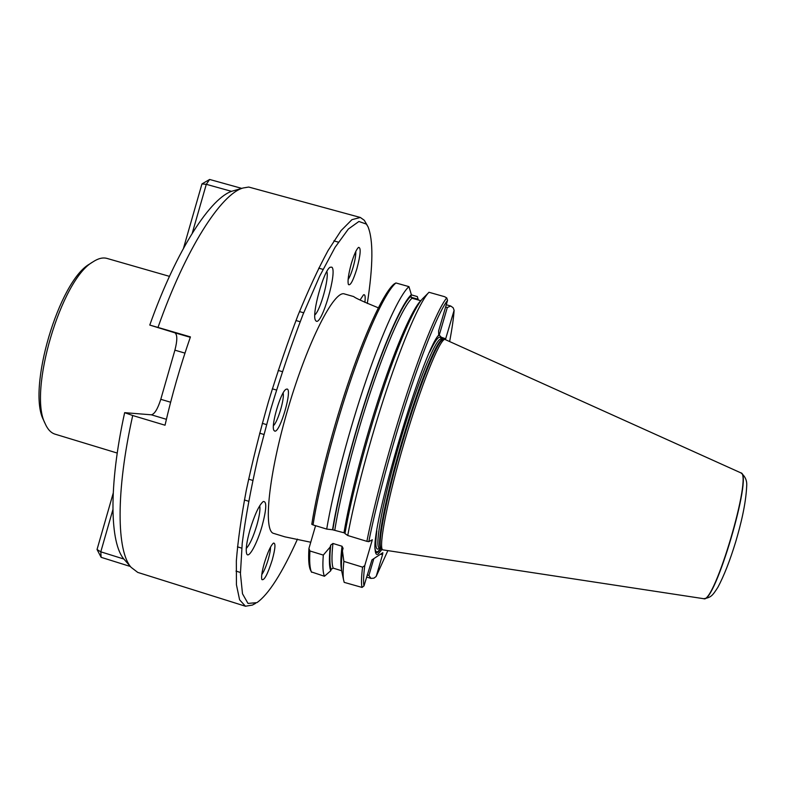 <?xml version="1.0" encoding="UTF-8"?>
<svg xmlns="http://www.w3.org/2000/svg" width="786" height="786" viewBox="0 0 786 786"><rect width="100%" height="100%" fill="white"/><g stroke="black" fill="none" stroke-linecap="round" stroke-linejoin="round"><path stroke-width="1.18" d="M130.348 566.48L101.139 557.323L97.042 549.502L113.194 493.215M112.879 509.711L100.795 551.821L123.903 559.052M101.139 557.323L100.795 551.821L97.042 549.502M183.511 248.209L201.963 183.914L206.296 184.317L192.275 233.137M231.634 191.371L206.296 184.317L209.636 179.463L241.744 188.385M209.636 179.463L201.963 183.914M331.8 267.152C337.715 270.816 321.838 325.532 316.149 321.12L315.461 320.295C311.462 314.488 323.704 270.188 330.149 267.23L331.8 267.152M326.829 271.504C329.334 278.067 320.285 310.725 314.803 314.931M250.007 529.744C254.723 514.457 259.115 505.064 263.192 501.556C266.975 500.987 266.572 509.24 261.993 526.345C257.081 543.696 248.661 559.111 246.716 553.855C245.507 550.023 246.598 541.986 250.007 529.744M259.724 505.722C260.421 509.446 259.449 515.97 256.825 525.313C253.249 537.044 249.732 544.757 246.254 548.451M367.308 303.484C373.154 265.609 373.389 240.025 367.995 226.722L366.374 224.098L358.907 221.475L348.355 229.04L335.062 247.354L319.647 276.2L303.042 314.371C291.704 343.787 281.005 375.246 270.924 408.72L257.847 458.081C250.616 489.914 245.409 518.308 242.226 543.254L240.428 573.613L242.501 593.774L247.993 603.422L256.914 602.636C268.507 594.54 282.027 573.367 297.481 539.108M254.418 603.854L252.502 605.043L245.458 606.232L239.602 599.816L236.429 584.735L236.34 560.978C237.883 541.033 241.184 517.571 246.234 490.602C252.267 462.129 259.675 432.487 268.458 401.675C277.831 371.041 287.725 342.136 298.14 314.96C308.554 289.572 318.536 268.085 328.086 250.508L341.065 230.612L351.932 219.677L360.332 217.467L364.282 220.267L367.268 225.386M443.55 339.562L438.942 334.777M382.055 549.335L378.194 554.022C376.465 555.142 375.462 553.835 375.168 550.102C370.501 527.779 422.652 351.293 438.696 335.091L438.608 330.926L447.568 300.331C439.738 310.087 424.479 346.508 408.13 396.311C391.801 446.084 376.189 504.032 368.811 541.682L366.885 541.348C374.45 502.834 390.396 443.795 406.991 393.54C423.605 343.246 438.981 307.021 446.753 297.914L444.542 296.676L428.969 292.274L428.154 293.149C419.606 302.649 403.66 338.884 386.977 388.815C370.304 438.716 354.751 497.165 347.736 535.502L366.885 541.348M261.777 574.615C263.978 571.471 266.149 566.323 268.311 559.16C269.824 553.835 270.561 549.817 270.512 547.105M272.261 559.878C275.375 548.373 275.778 542.782 273.459 543.097C270.728 545.543 267.672 552.244 264.293 563.208C261.925 571.658 261.129 577.111 261.885 579.587C264.234 580.746 267.692 574.183 272.261 559.878M273.43 425.648C277.772 422.092 284.807 398.335 283.098 392.99M274.825 431.17C280.15 432.379 292.628 389.345 287.047 389.031L286.055 389.286C280.818 391.625 270.767 425.55 273.882 430.364L274.825 431.17M348.1 279.561C349.731 277.153 351.391 273.086 353.091 267.358C355.046 260.392 355.95 255.096 355.783 251.471M351.352 263.497C348.434 274.167 347.451 281.172 348.414 284.512C350.301 286.016 353.12 280.759 356.873 268.743C360.597 254.635 361.167 247.511 358.573 247.364C356.461 249.182 354.054 254.566 351.352 263.497M90.97 263.153L89.604 264.027C58.891 281.034 26.979 389.041 43.515 420.009L44.183 421.483M360.332 217.467L248.72 187.048L243.179 187.972C221.397 193.621 185.722 248.445 157.996 327.438L149.772 325.07C176.634 249.231 211.375 196.569 232.961 190.91L234.13 190.576M149.772 325.07L174.924 332.822C177.42 334.669 177.42 340.446 174.905 350.163L160.786 399.308C157.74 408.907 154.606 414.075 151.364 414.812L124.65 412.66L132.716 415.519C115.63 491.918 116.692 551.359 131.085 567.315L137.746 572.405L245.458 606.232M157.996 327.438L190.428 336.909C180.279 366.099 171.81 395.535 165.031 425.216L132.716 415.519M124.895 560.212L124.1 559.298C109.873 543.44 108.468 486.112 124.65 412.66M360.076 299.997L363.486 294.868C365.077 294.062 365.549 296.568 364.891 302.374M378.321 307.827C363.152 301.618 354.958 297.874 353.739 296.587L344.523 293.964C334.404 289.661 308.033 340.662 288.324 407.551C268.507 474.4 262.927 531.542 273.754 533.429L284.837 536.828L310.755 542.242M169.452 276.358L107.024 258.427C102.868 257.248 98.152 258.417 92.846 261.944C61.18 279.423 28.031 391.634 45.107 423.516C47.632 429.362 50.962 432.909 55.089 434.167L117.242 453.06M703.49 598.667L703.578 598.677C714.376 604.454 752.978 473.83 740.766 472.818L444.778 339.365C439.472 339.709 421.07 385.445 404.426 441.86C387.734 498.255 378.331 546.643 382.595 549.817L703.49 598.667M410.95 297.236L418.113 299.26L417.317 296.568L411.294 294.858M324.441 576.266C322.879 572.798 322.496 565.733 323.301 555.083L309.93 550.976C309.311 561.312 309.812 568.298 311.433 571.933L324.441 576.266L330.768 570.734L331.191 569.27L333.185 568.131L341.694 570.754M311.6 572.296L310.421 569.948C308.77 566.244 308.279 559.082 308.937 548.451L315.569 525.696M313.025 524.92L311.787 524.301C317.79 485.63 333.225 426.228 350.497 376.327C367.779 326.367 384.816 291.341 394.179 283.942L395.938 282.96C386.525 290.643 369.479 325.866 352.128 376.022C334.807 426.13 319.224 485.787 313.025 524.92L326.701 529.086C333.264 490.022 348.994 430.325 366.178 380.11C383.381 329.845 400.005 294.455 408.956 286.635L395.938 282.96M326.701 529.086L332.527 529.764C338.412 493.303 353.405 435.66 370 386.545C386.614 337.39 402.786 302.325 411.353 294.671L408.956 286.635M418.113 299.26L418.27 299.987M344.189 582.367L362.032 587.417C361.157 583.929 361.344 577.179 362.582 567.148L343.865 561.4C343.03 569.624 342.912 575.686 343.511 579.577L344.189 582.367M411.353 294.671L410.911 296.155L411.982 298.208L420.785 300.704C412.601 308.751 396.881 343.944 380.67 392.587C364.478 441.192 349.79 497.646 343.983 532.78L332.527 529.764M366.581 577.042L370.963 578.398L368.899 575.431L367.209 574.91M368.899 575.431L373.812 558.64M343.865 561.4L342.421 550.77C341.34 560.3 341.124 567.207 341.792 571.501L342.224 573.515M330.768 570.734C329.167 567.05 328.97 559.151 330.179 547.027L330.739 545.091L332.95 543.46L342.018 546.241L343.089 548.314L342.421 550.77M330.179 547.027L323.301 555.083M345.025 533.173L343.983 532.78M423.241 298.032L422.318 298.994C413.819 308.417 398.08 344.248 381.908 392.941C365.765 441.594 351.077 497.813 344.956 533.556L347.736 535.502M446.271 304.752L450.712 306.009L447.313 307.532L439.178 335.337M447.313 307.532L445.603 307.041M362.582 567.148L364.773 565.596L372.328 539.766L368.811 541.682M308.937 548.451L309.93 550.976M450.712 306.009L453.139 307.729L454.112 310.303L445.485 339.424M370.963 578.398L373.959 578.152L376.16 576.462L387.753 550.839M440.848 337.115L445.76 338.805M380.532 554.199L382.566 554.592L382.821 552.686L371.965 559.868L363.977 585.943L362.032 587.417M382.566 554.592L376.16 576.462M446.753 297.914L447.568 300.331M364.773 565.596C363.496 575.499 363.23 582.279 363.977 585.943M449.671 341.32C452.117 328.44 453.601 318.104 454.112 310.303M360.302 299.535L360.322 300.124M375.168 550.151C375.639 552.371 376.553 553.039 377.919 552.165L381.122 548.53M442.842 339.64L442.823 339.12M375.099 548.687C375.502 551.517 376.455 552.45 377.958 551.487L380.778 548.422M442.498 339.542L442.459 338.835M441.339 339.218L440.592 337.548C438.804 335.701 435.159 340.564 429.657 352.138M376.838 530.874C375.04 544.669 375.679 550.632 378.754 548.775L379.628 548.078M441.034 339.13L441.143 339.159C436.377 336.644 417.415 382.576 400.3 440.632C383.116 498.678 374.057 547.537 379.422 548.009L381.318 548.667M441.143 339.159L442.793 339.631C438.097 337.135 419.203 383.087 402.068 441.162C384.885 499.208 375.767 548.058 381.063 548.51M443.088 339.64L442.921 339.66C437.576 340.033 419.252 385.405 402.746 441.359C386.191 497.292 376.907 545.337 381.19 548.549L382.595 549.817M190.291 337.312L174.924 332.822M166.396 419.311L151.364 414.812M170.621 402.236L160.786 399.308M184.965 353.12L174.905 350.163M740.825 472.848L740.972 472.926C753.194 473.948 714.621 604.473 703.814 598.696L703.637 598.677M341.605 569.929C340.485 565.773 340.623 557.873 342.018 546.241M333.185 568.131C331.653 564.26 331.574 556.026 332.95 543.46M331.191 569.27C329.619 565.488 329.462 557.431 330.739 545.091M332.842 529.636C338.56 493.775 353.336 436.711 369.793 387.881C386.26 339.012 402.363 303.946 410.911 296.155M334.807 529.99C340.377 494.807 354.938 438.362 371.218 389.827C387.518 341.252 403.493 306.167 411.982 298.208M438.981 335.131L437.881 336.241M240.418 572.473L235.987 571.088M338.363 242.147L333.873 240.889M300.144 321.72L295.958 320.521M303.671 312.789L299.486 311.58M248.592 501.242L244.417 499.975M255.578 603.363L253.161 604.67M442.793 339.631L444.778 339.365M263.801 434.432L259.645 433.184M272.339 388.815L276.505 390.043M232.961 190.91L243.179 187.972M262.288 423.34L266.454 424.578M124.1 559.298L131.085 567.315M740.972 472.926C745.236 476.336 747.142 480.698 746.7 486.013C745.835 504.435 740.756 524.675 735.716 541.76C729.968 560.595 724.014 575.804 717.844 587.368C712.381 595.808 711.065 597.488 703.814 598.696M282.351 371.65L278.185 370.432M341.792 571.501L343.511 579.577M422.318 298.994L428.154 293.149M310.421 569.948L311.433 571.933M43.515 420.009L45.107 423.516M89.604 264.027L92.846 261.944M252.778 480.413L248.612 479.146M241.724 548.147L237.46 546.83M322.997 269.362L318.723 268.154"/></g></svg>
